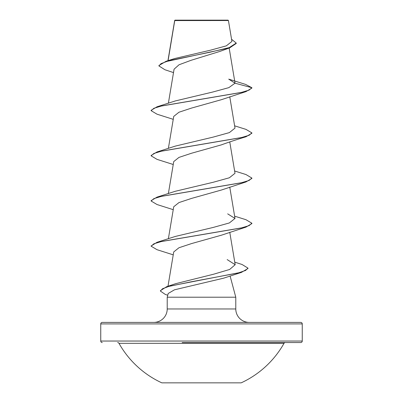 <?xml version="1.0" encoding="UTF-8"?>
<svg xmlns="http://www.w3.org/2000/svg" width="403" height="403" viewBox="0 0 403 403"><rect width="100%" height="100%" fill="white"/><g stroke="black" fill="none" stroke-linecap="round" stroke-linejoin="round"><path stroke-width="0.6" d="M161.83 382.85L241.17 382.85A94.705 94.705 0 0 0 284.024 343.321L118.976 343.321A94.705 94.705 0 0 0 161.83 382.85M117.661 342.55A1.511 1.511 0 0 1 118.976 343.321M285.339 342.55A1.511 1.511 0 0 0 284.024 343.321M182.171 342.55L300.739 342.55A1.511 1.511 0 0 0 302.25 341.039L302.25 323.911L100.75 323.911L100.75 341.039L302.25 341.039M102.261 342.55A1.511 1.511 0 0 1 100.75 341.039M173.507 72.595L164.908 69.734L158.918 65.931L158.918 65.553L166.051 61.296L174.58 58.561L210.552 50.173L226.33 45.846L231.921 41.418L228.42 20.523L228.048 20.15L174.952 20.15L174.6 21.001M228.42 20.523L174.741 20.578L168.081 60.662M102.261 322.4L300.739 322.4L102.261 322.4A1.511 1.511 0 0 0 100.75 323.911M300.739 322.4A1.511 1.511 0 0 1 302.25 323.911M249.215 322.4A13.435 13.435 0 0 1 235.78 308.965L167.22 308.965A13.435 13.435 0 0 1 153.785 322.4L249.215 322.4M234.758 262.157L242.077 264.499L247.976 268.131L247.976 268.509L241.427 272.393L223.615 278.181L174.484 289.807L168.227 293.449L167.22 297.213L235.78 297.213L235.78 308.965M230.093 275.974L235.78 297.213M167.22 297.213L167.22 308.965M158.918 65.931L161.004 63.664L166.953 61.397L229.786 47.806L220.008 51.383L191.057 60.309L179.053 64.762L174.071 69.2L168.378 103.244M235.025 83.199L251.875 87.718L249.13 90.101L241.201 92.483L157.039 106.785L175.325 100.936L212.593 92.07L228.839 87.637L235.025 83.199L228.718 79.139L245.629 84.418L251.875 87.718L251.875 88.091L245.966 91.612L221.499 99.662L191.652 108.039L178.967 112.23L173.728 116.417L168.378 148.41M234.622 125.827L245.961 129.368L251.875 132.884L251.875 133.262L245.961 136.778C236.37 139.67 228.219 142.355 221.499 144.833L191.652 153.205L178.977 157.397L173.728 161.588L168.378 193.581M234.622 170.998L245.961 174.534L251.875 178.055L251.875 178.433L245.961 181.949L221.499 189.999L191.652 198.377L178.977 202.568L173.733 206.754M234.622 216.164L245.961 219.706L251.875 223.227L251.875 223.6L245.961 227.121L221.499 235.171L191.657 243.548L178.967 247.739L173.733 251.925M247.976 268.131L245.588 270.453L238.742 272.771L166.656 286.694L175.557 283.707L213.59 274.221L229.645 269.466L235.186 264.711L227.166 259.587M251.875 223.227L249.13 225.609L241.201 227.992L157.039 242.294L175.33 236.44L213.162 227.448L229.357 222.95L235.004 218.451L227.675 213.857M251.875 178.055L249.135 180.438L241.201 182.821L157.039 197.122L175.325 191.274L213.157 182.282L229.362 177.778L235.004 173.285L229.76 141.921M251.875 132.884L249.135 135.267L241.206 137.65L157.039 151.951L175.325 146.103L213.172 137.106L229.362 132.612L235.004 128.114L229.76 96.75M229.786 47.806L236.239 43.438L236.239 43.066L231.559 39.257M174.61 20.81L174.655 20.553M166.051 61.296L210.195 52.178L229.211 47.619L236.239 43.066M245.966 91.612L161.799 105.908L153.87 108.291L151.125 110.679L157.039 114.195L173.24 119.338M245.961 136.778L161.799 151.08L153.87 153.462L151.125 155.845L157.039 159.366L173.24 164.505M245.961 181.949L161.799 196.251L153.865 198.634L151.125 201.016L157.039 204.538L173.24 209.676M245.961 227.121L161.794 241.422L153.865 243.805L151.125 246.188L157.039 249.704L173.24 254.847M241.427 272.393L191.566 281.727L168.922 286.392L162.555 288.724L160.384 291.057L165.406 294.502L167.754 295.208M157.039 106.785L151.125 110.301L151.125 110.679M157.039 151.951L151.125 155.472L151.125 155.845M157.039 197.122L151.125 200.639L151.125 201.016M157.039 242.294L151.14 245.996M166.656 286.694L160.384 290.684L160.384 291.057M300.739 342.55L220.829 342.55M174.67 20.457L167.94 60.702M229.161 48.017L235.009 82.968M229.76 187.093L235.004 218.451M173.728 206.754L168.378 238.752M229.76 232.259L235.186 264.711M173.728 251.925L167.986 286.261M151.125 245.81L151.125 246.188"/></g></svg>
